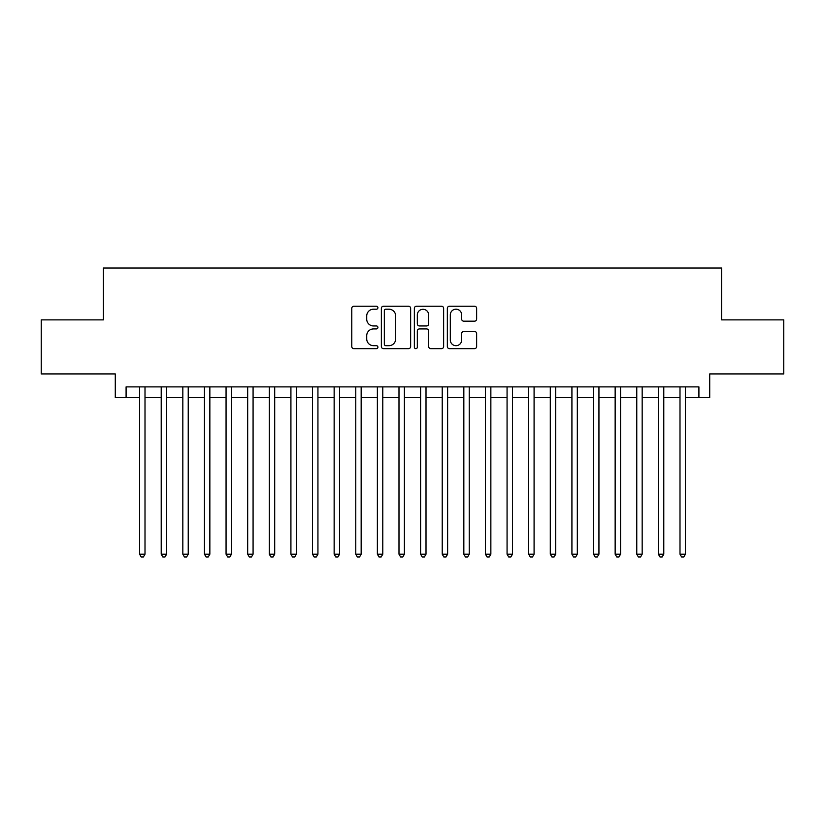 <?xml version="1.0" encoding="UTF-8"?>
<svg xmlns="http://www.w3.org/2000/svg" width="825" height="825" viewBox="0 0 825 825"><rect width="100%" height="100%" fill="white"/><g stroke="black" fill="none" stroke-linecap="round" stroke-linejoin="round"><path stroke-width="1.24" d="M377.912 307.715A1.485 1.485 0 0 0 376.427 306.23L353.884 306.23A2.124 2.124 0 0 0 351.77 308.344L351.77 346.541A2.124 2.124 0 0 0 353.884 348.655L376.427 348.655A1.485 1.485 0 0 0 377.912 347.17A1.485 1.485 0 0 0 376.427 345.685L373.508 345.685A6.786 6.786 0 0 1 366.723 338.9L366.723 335.713A6.786 6.786 0 0 1 373.508 328.927L376.427 328.927A1.485 1.485 0 0 0 377.912 327.442A1.485 1.485 0 0 0 376.427 325.957L373.508 325.957A6.786 6.786 0 0 1 366.723 319.172L366.723 315.985A6.786 6.786 0 0 1 373.508 309.2L376.427 309.2A1.485 1.485 0 0 0 377.912 307.715M474.509 321.183A2.124 2.124 0 0 0 476.633 319.058L476.633 308.344A2.124 2.124 0 0 0 474.509 306.23L449.47 306.23A2.124 2.124 0 0 0 447.346 308.344L447.346 346.541A2.124 2.124 0 0 0 449.47 348.655L474.509 348.655A2.124 2.124 0 0 0 476.633 346.541L476.633 333.599A2.124 2.124 0 0 0 474.509 331.475L463.794 331.475A2.124 2.124 0 0 0 461.67 333.599L461.67 340.013A5.672 5.672 0 0 1 455.998 345.685A5.672 5.672 0 0 1 450.316 340.013L450.316 314.872A5.672 5.672 0 0 1 455.998 309.2A5.672 5.672 0 0 1 461.67 314.872L461.67 319.058A2.124 2.124 0 0 0 463.794 321.183L474.509 321.183M126.091 397.691L126.091 386.884L698.909 386.884L698.909 397.691L709.717 397.691L709.717 373.921L783.75 373.921L783.75 319.873L721.607 319.873L721.607 268.001L103.393 268.001L103.393 319.873L41.25 319.873L41.25 373.921L115.283 373.921L115.283 397.691L139.6 397.691M410.644 308.344A2.124 2.124 0 0 0 408.519 306.23L383.481 306.23A2.124 2.124 0 0 0 381.367 308.344L381.367 346.541A2.124 2.124 0 0 0 383.481 348.655L408.519 348.655A2.124 2.124 0 0 0 410.644 346.541L410.644 308.344M416.481 306.23L441.519 306.23A2.124 2.124 0 0 1 443.633 308.344L443.633 346.541A2.124 2.124 0 0 1 441.519 348.655L430.805 348.655A2.124 2.124 0 0 1 428.68 346.541L428.68 331.052A2.124 2.124 0 0 0 426.556 328.927L419.451 328.927A2.124 2.124 0 0 0 417.326 331.052L417.326 347.17A1.485 1.485 0 0 1 415.841 348.655A1.485 1.485 0 0 1 414.356 347.17L414.356 308.344A2.124 2.124 0 0 1 416.481 306.23M145.004 397.691L161.215 397.691M166.619 397.691L182.83 397.691M188.234 397.691L204.445 397.691M209.849 397.691L226.06 397.691M231.464 397.691L247.675 397.691M253.079 397.691L269.301 397.691M274.704 397.691L290.916 397.691M296.319 397.691L312.531 397.691M317.934 397.691L334.146 397.691M339.549 397.691L355.761 397.691M361.164 397.691L377.376 397.691M382.779 397.691L398.991 397.691M404.394 397.691L420.606 397.691M426.009 397.691L442.221 397.691M447.624 397.691L463.836 397.691M469.239 397.691L485.451 397.691M490.854 397.691L507.066 397.691M512.469 397.691L528.681 397.691M534.084 397.691L550.296 397.691M555.699 397.691L571.921 397.691M577.325 397.691L593.536 397.691M598.94 397.691L615.151 397.691M620.555 397.691L636.766 397.691M642.17 397.691L658.381 397.691M663.785 397.691L679.996 397.691M685.4 397.691L698.909 397.691M385.822 309.2A1.485 1.485 0 0 0 384.337 310.685L384.337 344.2A1.485 1.485 0 0 0 385.822 345.685L388.895 345.685A6.786 6.786 0 0 0 395.68 338.9L395.68 315.985A6.786 6.786 0 0 0 388.895 309.2L385.822 309.2M428.68 314.975A5.672 5.672 0 0 0 422.998 309.303A5.672 5.672 0 0 0 417.326 314.975L417.326 323.833A2.124 2.124 0 0 0 419.451 325.957L426.556 325.957A2.124 2.124 0 0 0 428.68 323.833L428.68 314.975M145.004 386.884L145.004 554.194L139.6 554.194L139.6 386.884M145.004 554.194L143.385 556.999L141.219 556.999L139.6 554.194M166.619 386.884L166.619 554.194L161.215 554.194L161.215 386.884M166.619 554.194L165 556.999L162.834 556.999L161.215 554.194M188.234 386.884L188.234 554.194L182.83 554.194L182.83 386.884M188.234 554.194L186.615 556.999L184.449 556.999L182.83 554.194M209.849 386.884L209.849 554.194L204.445 554.194L204.445 386.884M209.849 554.194L208.23 556.999L206.075 556.999L204.445 554.194M231.464 386.884L231.464 554.194L226.06 554.194L226.06 386.884M231.464 554.194L229.845 556.999L227.69 556.999L226.06 554.194M253.079 386.884L253.079 554.194L247.675 554.194L247.675 386.884M253.079 554.194L251.46 556.999L249.305 556.999L247.675 554.194M274.704 386.884L274.704 554.194L269.301 554.194L269.301 386.884M274.704 554.194L273.075 556.999L270.92 556.999L269.301 554.194M296.319 386.884L296.319 554.194L290.916 554.194L290.916 386.884M296.319 554.194L294.69 556.999L292.535 556.999L290.916 554.194M317.934 386.884L317.934 554.194L312.531 554.194L312.531 386.884M317.934 554.194L316.305 556.999L314.15 556.999L312.531 554.194M339.549 386.884L339.549 554.194L334.146 554.194L334.146 386.884M339.549 554.194L337.93 556.999L335.765 556.999L334.146 554.194M361.164 386.884L361.164 554.194L355.761 554.194L355.761 386.884M361.164 554.194L359.545 556.999L357.38 556.999L355.761 554.194M382.779 386.884L382.779 554.194L377.376 554.194L377.376 386.884M382.779 554.194L381.16 556.999L378.995 556.999L377.376 554.194M404.394 386.884L404.394 554.194L398.991 554.194L398.991 386.884M404.394 554.194L402.775 556.999L400.61 556.999L398.991 554.194M426.009 386.884L426.009 554.194L420.606 554.194L420.606 386.884M426.009 554.194L424.39 556.999L422.225 556.999L420.606 554.194M447.624 386.884L447.624 554.194L442.221 554.194L442.221 386.884M447.624 554.194L446.005 556.999L443.84 556.999L442.221 554.194M469.239 386.884L469.239 554.194L463.836 554.194L463.836 386.884M469.239 554.194L467.62 556.999L465.455 556.999L463.836 554.194M490.854 386.884L490.854 554.194L485.451 554.194L485.451 386.884M490.854 554.194L489.235 556.999L487.07 556.999L485.451 554.194M512.469 386.884L512.469 554.194L507.066 554.194L507.066 386.884M512.469 554.194L510.85 556.999L508.695 556.999L507.066 554.194M534.084 386.884L534.084 554.194L528.681 554.194L528.681 386.884M534.084 554.194L532.465 556.999L530.31 556.999L528.681 554.194M555.699 386.884L555.699 554.194L550.296 554.194L550.296 386.884M555.699 554.194L554.08 556.999L551.925 556.999L550.296 554.194M577.325 386.884L577.325 554.194L571.921 554.194L571.921 386.884M577.325 554.194L575.695 556.999L573.54 556.999L571.921 554.194M598.94 386.884L598.94 554.194L593.536 554.194L593.536 386.884M598.94 554.194L597.31 556.999L595.155 556.999L593.536 554.194M620.555 386.884L620.555 554.194L615.151 554.194L615.151 386.884M620.555 554.194L618.925 556.999L616.77 556.999L615.151 554.194M642.17 386.884L642.17 554.194L636.766 554.194L636.766 386.884M642.17 554.194L640.551 556.999L638.385 556.999L636.766 554.194M663.785 386.884L663.785 554.194L658.381 554.194L658.381 386.884M663.785 554.194L662.166 556.999L660 556.999L658.381 554.194M685.4 386.884L685.4 554.194L679.996 554.194L679.996 386.884M685.4 554.194L683.781 556.999L681.615 556.999L679.996 554.194"/></g></svg>
